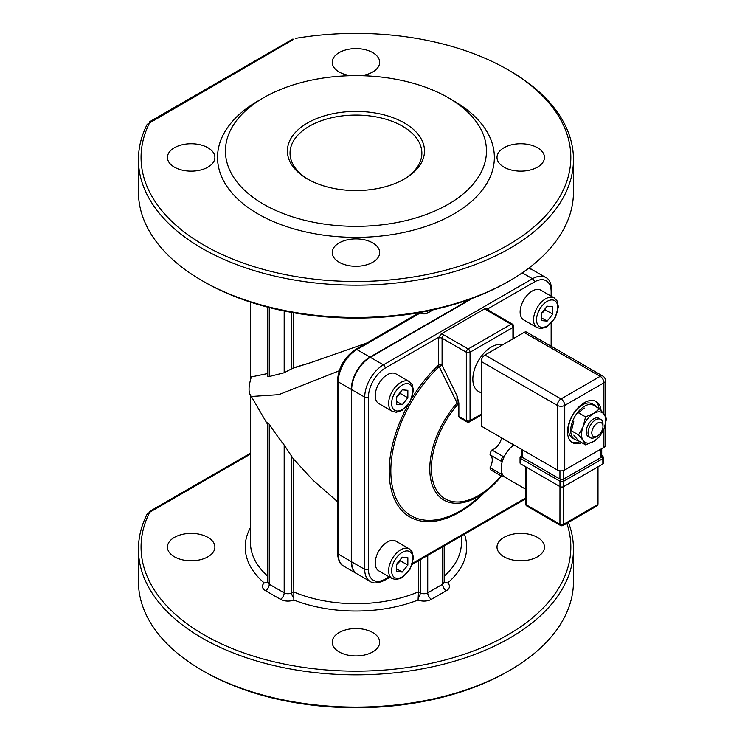 <?xml version="1.0" encoding="UTF-8"?>
<svg xmlns="http://www.w3.org/2000/svg" width="745" height="745" viewBox="0 0 745 745"><rect width="100%" height="100%" fill="white"/><g stroke="black" fill="none" stroke-linecap="round" stroke-linejoin="round"><path stroke-width="1.12" d="M295.579 38.386A214.877 124.061 180 0 1 507.894 69.723L509.766 70.794A217.521 125.579 0 0 1 573.473 159.598A217.521 125.579 0 0 1 355.952 285.177A217.521 125.579 0 0 1 138.44 159.598A217.521 125.579 0 0 1 147.203 124.313L293.875 39.187M573.473 159.598L573.473 191.884A217.521 125.579 180 0 1 509.766 280.688A217.521 125.579 180 0 1 202.146 280.688A217.521 125.579 180 0 1 138.44 191.884L138.44 159.598M202.146 280.688L204.009 281.759A214.877 124.061 0 0 0 507.894 281.759L509.766 280.688M507.894 69.723A214.877 124.061 180 0 1 531.017 229.376A214.877 124.061 180 0 1 262.166 269.066A214.877 124.061 180 0 1 149.726 122.59L149.708 121.705L292.962 39.001M263.665 97.707L258.077 100.938A138.421 79.92 0 0 0 258.077 213.955A138.421 79.92 0 0 0 453.826 213.955A138.421 79.92 0 0 0 453.835 100.938L448.239 97.707A130.515 75.347 0 0 0 263.665 97.707A130.515 75.347 0 0 0 263.665 204.27A130.515 75.347 0 0 0 448.239 204.27A130.515 75.347 0 0 0 448.239 97.707M372.733 242.898A23.728 13.699 0 0 0 346.872 239.927A23.728 13.699 0 0 0 332.223 252.583A23.728 13.699 0 0 0 355.952 266.282A23.728 13.699 0 0 0 379.68 252.583A23.728 13.699 0 0 0 372.733 242.898M207.948 147.752A23.728 13.699 0 0 0 182.087 144.791A23.728 13.699 0 0 0 167.439 157.446A23.728 13.699 0 0 0 191.167 171.145A23.728 13.699 0 0 0 214.895 157.446A23.728 13.699 0 0 0 207.948 147.752M360.999 75.692A23.728 13.699 0 0 0 379.68 62.31A23.728 13.699 0 0 0 372.733 52.616A23.728 13.699 0 0 0 346.872 49.645A23.728 13.699 0 0 0 332.223 62.31A23.728 13.699 0 0 0 350.904 75.692M537.518 147.752A23.728 13.699 0 0 0 511.657 144.791A23.728 13.699 0 0 0 497.008 157.446A23.728 13.699 0 0 0 520.736 171.145A23.728 13.699 0 0 0 544.465 157.446A23.728 13.699 0 0 0 537.518 147.752M568.435 522.385A217.521 125.579 180 0 1 573.473 549.242A217.521 125.579 180 0 1 355.952 674.83A217.521 125.579 180 0 1 138.44 549.242A217.521 125.579 180 0 1 147.203 513.957L149.726 512.234A214.877 124.061 0 0 0 346.09 671.021A214.877 124.061 0 0 0 566.843 523.297M250.488 453.174L149.708 511.359L149.726 512.234L250.488 454.059M537.518 537.406A23.728 13.699 0 0 0 511.657 534.435A23.728 13.699 0 0 0 497.008 547.091A23.728 13.699 0 0 0 520.736 560.789A23.728 13.699 0 0 0 544.465 547.091A23.728 13.699 0 0 0 537.518 537.406M207.948 537.406A23.728 13.699 0 0 0 182.087 534.435A23.728 13.699 0 0 0 167.439 547.091A23.728 13.699 0 0 0 191.167 560.789A23.728 13.699 0 0 0 214.895 547.091A23.728 13.699 0 0 0 207.948 537.406M372.733 632.542A23.728 13.699 0 0 0 346.872 629.572A23.728 13.699 0 0 0 332.223 642.227A23.728 13.699 0 0 0 355.952 655.935A23.728 13.699 0 0 0 379.68 642.227A23.728 13.699 0 0 0 372.733 632.542M509.766 670.332L507.894 671.413A214.877 124.061 180 0 1 204.009 671.413L202.146 670.332A217.521 125.579 0 0 0 509.766 670.332A217.521 125.579 0 0 0 573.473 581.538L573.473 549.242M138.44 549.242L138.44 581.538A217.521 125.579 0 0 0 202.146 670.332M481.233 414.201L470.048 420.664A2.635 1.518 180 0 1 466.323 420.664A2.635 1.518 120 0 0 466.864 421.866A2.635 2.635 0 0 0 469.499 421.866A2.635 1.518 -120 0 0 470.048 420.664L470.048 352.217A2.635 1.518 -120 0 0 468.186 348.986A2.635 1.518 120 0 0 466.323 352.217A2.635 1.518 -0 0 0 470.048 352.217L512.933 327.465A2.635 1.518 0 0 0 513.696 326.385A2.635 2.635 0 0 0 512.383 324.103A2.635 1.518 120 0 0 511.061 324.233A2.635 1.518 60 0 1 512.933 327.465L512.933 338.873M466.864 421.866L459.404 417.563A2.635 1.518 -60 0 1 458.864 416.353L458.864 402.998L458.035 404.153A2.635 0.708 -138.6 0 0 457.085 402.952A68.186 39.364 120 0 0 432.435 485.535A68.186 39.364 120 0 0 488.375 489.409A68.186 39.364 120 0 0 501.487 476.092L488.375 489.409L475.161 500.398A98.135 56.657 -60 0 1 393.22 490.275A98.135 56.657 -60 0 1 439.159 366.596L442.083 365.236A2.635 1.518 -0 0 0 438.358 365.236A2.635 0.987 -133.4 0 0 439.159 366.596L457.085 402.952L457.002 395.772L458.864 402.998M512.383 324.103L488.143 310.106A2.635 1.518 120 0 0 486.83 310.237L511.061 324.233L468.186 348.986L443.946 334.999A2.635 1.518 120 0 0 442.083 338.221A2.635 1.518 180 0 0 438.358 338.221L440.91 334.132L485.33 308.486L488.692 309.166A2.635 1.518 180 0 0 487.956 309.985M351.314 508.211L351.295 561.618L338.239 554.084A2.635 1.518 180 0 1 337.466 553.014C338.137 560.408 340.214 564.794 343.706 566.153A26.364 15.226 -60 0 1 338.239 554.084L338.239 381.868A26.364 15.226 -60 0 1 356.883 349.573A2.635 1.518 -120 0 0 355.57 349.442L418.96 312.844A2.635 1.518 60 0 1 420.273 312.974A5.271 3.045 -0 0 0 427.732 312.974L433.236 309.799M470.719 298.922L369.939 357.106A26.364 15.226 120 0 0 351.295 389.402L351.649 477.517M351.314 477.713L351.295 508.202M351.295 561.618A26.364 15.226 120 0 0 356.753 573.697A26.364 15.226 120 0 0 356.939 573.799M532.452 269.802A26.364 15.226 120 0 0 532.265 269.699A26.364 15.226 120 0 0 528.307 268.498M472.786 298.158L370.312 357.33A26.364 15.226 120 0 0 351.668 389.616L351.668 561.842A26.364 15.226 120 0 0 357.125 573.911L370.172 581.445A26.364 15.226 120 0 1 364.715 569.376A2.635 1.518 0 0 0 368.44 569.376L368.44 397.15A23.728 13.699 -60 0 1 385.221 368.086L439.084 336.991M487.966 308.775L534.37 281.983A23.728 13.699 -60 0 1 551.151 291.668A2.635 1.518 0 0 0 551.924 290.597C551.253 283.193 549.177 278.816 545.685 277.447L532.638 269.913A26.364 15.226 120 0 0 528.065 268.675M267.716 307.163L267.716 376.206L269.262 376.514L284.18 372.751L293.409 367.834L310.218 362.787L366.577 343.091M267.716 424.594L251.326 396.489L278.77 394.664L339.189 370.805M251.326 396.489C248.29 393.36 248.299 386.841 251.354 376.914L267.716 373.524M337.466 501.618L313.049 480.255L293.409 458.929L284.18 445.016A181.165 104.598 60 0 1 269.262 424.259L267.716 422.76L267.716 582.078A5.271 3.045 -0 0 0 269.262 584.229L269.262 424.259M308.43 179.508A65.914 38.051 180 0 1 290.038 153.135A65.914 38.051 180 0 1 355.952 115.084A65.914 38.051 180 0 1 421.866 153.135A65.914 38.051 180 0 1 403.473 179.508M293.409 312.732L293.409 367.834M293.409 458.929L293.847 600.023A10.542 6.09 180 0 1 280.446 599.297L265.537 590.683A10.542 6.09 180 0 1 264.279 582.953L267.678 582.441M418.494 560.743L418.494 591.809L420.273 592.834A5.271 3.045 -0 0 0 427.732 592.834L427.732 555.407M444.225 582.432L447.633 582.953A10.542 6.09 180 0 1 446.376 590.683L431.457 599.297A10.542 6.09 180 0 1 418.066 600.023L418.494 591.809A105.464 60.885 -0 0 1 293.409 591.819L291.64 592.843L291.64 456.34M307.48 178.968A68.549 39.578 0 0 0 404.423 178.968A68.549 39.578 0 0 0 404.423 123A68.549 39.578 0 0 0 307.48 123A68.549 39.578 0 0 0 307.48 178.968L307.48 178.968M602.975 426.382A7.906 4.563 -60 0 1 597.378 436.067A7.906 4.563 -60 0 1 591.791 432.845A7.906 4.563 -60 0 1 597.378 423.151A7.906 4.563 -60 0 1 602.975 426.382L602.975 424.231A10.542 6.09 120 0 0 600.796 419.407A10.542 6.09 120 0 0 592.666 422.229A10.542 6.09 120 0 0 588.056 432.845A10.542 6.09 120 0 0 590.245 437.669A10.542 6.09 120 0 0 595.516 437.147L597.378 436.067M601.727 448.63L601.727 456.434A2.635 1.518 180 0 1 600.954 457.505L563.667 479.035A2.635 1.518 180 0 1 559.942 479.035L522.655 457.505A2.635 1.518 180 0 1 521.882 456.434L521.882 449.524M601.923 456.992L562.773 479.594A1.322 0.764 60 0 1 563.704 481.214L602.854 458.603L602.854 463.986A2.635 1.518 0 0 0 603.627 462.915L603.627 457.532L602.584 455.847A1.322 0.764 120 0 0 601.923 455.912A1.322 0.764 180 0 1 601.923 456.992A1.322 0.764 60 0 1 602.854 458.603A2.635 1.518 0 0 0 603.627 457.532M563.127 525.448A2.635 1.518 -120 0 0 563.667 524.247A2.635 1.518 180 0 1 559.942 524.247A2.635 1.518 120 0 0 560.482 525.448A2.635 2.635 0 0 0 563.127 525.448L596.68 506.079A2.635 2.635 0 0 0 598.002 503.797A2.635 1.518 180 0 1 597.229 504.868A2.635 1.518 60 0 1 596.68 506.079M526.929 506.079A2.635 1.518 -60 0 1 526.38 504.868A2.635 1.518 180 0 1 525.607 503.797A2.635 2.635 0 0 0 526.929 506.079L560.482 525.448M522.655 449.971L522.655 457.505L521.761 456.992A1.322 0.764 120 0 0 520.829 458.603A2.635 1.518 0 0 1 520.057 457.532L520.057 462.915A2.635 1.518 0 0 0 520.829 463.986L520.829 458.603L559.979 481.214A2.635 1.518 0 0 0 563.704 481.214L563.704 486.587A2.635 1.518 0 0 1 559.979 486.587L520.829 463.986M602.854 463.986L563.704 486.587M602.817 376.067L526.752 332.158A5.271 3.045 120 0 0 524.117 332.419L484.967 355.02A5.271 3.045 120 0 0 481.233 361.474L481.233 426.065L557.297 469.974A5.271 3.045 0 0 0 564.757 469.974L564.757 405.392A5.271 3.045 -120 0 0 561.032 398.938A5.271 3.045 120 0 0 557.297 405.392A5.271 3.045 0 0 0 564.757 405.392L603.906 382.79A5.271 3.045 0 0 0 605.452 380.639A5.271 5.271 0 0 0 602.817 376.067A5.271 3.045 120 0 0 600.181 376.327A5.271 3.045 60 0 1 603.906 382.79L603.906 414.062M564.757 469.974L603.906 447.373A5.271 3.045 0 0 0 605.452 445.221L605.452 424.352M512.253 446.227A11.603 6.705 120 0 0 512.774 444.448A5.271 3.045 -60 0 1 512.877 444.327M502.13 462.096A11.603 6.705 120 0 0 501.245 461.276A5.271 3.045 -60 0 1 503.108 456.471A11.603 6.705 120 0 0 504.635 455.819M503.816 476.26A11.603 6.705 120 0 0 503.108 476.819A5.271 3.045 -60 0 1 502.335 476.577A5.271 3.045 -60 0 1 501.245 474.165A11.603 6.705 120 0 0 501.879 472.907M512.774 444.448L501.59 437.995A5.271 3.045 -60 0 1 501.683 437.874M503.108 456.471L491.924 450.017A11.603 6.705 120 0 0 501.59 437.995M501.245 461.276L490.061 454.822A5.271 3.045 -60 0 1 491.924 450.017M501.245 474.165L490.061 467.711A11.603 6.705 120 0 0 490.061 454.822M502.335 476.577L491.151 470.123A5.271 3.045 -60 0 1 490.061 467.711M525.607 489.158L505.306 477.433A19.77 11.417 -60 0 1 501.217 468.382A19.77 11.417 -60 0 1 513.948 444.951M596.792 407.198A19.77 11.417 120 0 0 594.594 405.168A19.77 11.417 120 0 0 579.359 410.467A19.77 11.417 120 0 0 570.726 430.368A19.77 11.417 120 0 0 574.814 439.42A19.77 11.417 120 0 0 578.064 440.332M574.814 439.42L572.579 438.125A19.77 11.417 -60 0 1 568.482 429.073A19.77 11.417 -60 0 1 577.114 409.173A19.77 11.417 -60 0 1 592.359 403.874L594.594 405.168M595.227 401.052A23.728 13.699 -60 0 1 599.054 408.502M579.945 441.617A23.728 13.699 -60 0 1 571.573 442.027M581.808 442.688A23.728 13.699 -60 0 1 572.467 442.632A23.728 13.699 -60 0 1 567.55 431.765A23.728 13.699 -60 0 1 577.915 407.887A23.728 13.699 -60 0 1 596.196 401.527A23.728 13.699 -60 0 1 601.019 410.458M502.67 344.795A26.364 15.226 120 0 0 477.405 362.498A26.364 15.226 120 0 0 478.309 391.311L481.233 392.997M598.961 418.345A10.551 6.09 120 0 0 593.653 418.848A10.551 6.09 120 0 0 586.753 428.17A10.551 6.09 120 0 0 588.41 436.617M604.148 428.394A17.135 9.89 120 0 0 604.148 414.406A17.135 9.89 120 0 0 593.653 413.466A17.135 9.89 120 0 0 583.158 426.522A17.135 9.89 120 0 0 583.158 440.519A17.135 9.89 120 0 0 593.653 441.45A17.135 9.89 120 0 0 604.148 428.394L599.567 436.784L593.653 441.45L585.579 444.867L583.158 440.519L578.576 434.912L583.158 426.522L585.579 416.883L593.653 413.466L599.567 408.8L604.148 414.406L606.56 418.755L604.148 428.394M584.331 408.083L578.418 412.749L585.579 416.883M573.836 435.136L578.418 440.733L585.579 444.867M573.836 421.139L571.424 430.778L578.576 434.912M599.567 408.8L592.415 404.675M392.196 411.277L378.777 403.529A17.135 9.89 -60 0 1 378.777 383.74A17.135 9.89 -60 0 1 395.912 373.85L409.34 381.598A17.135 9.89 120 0 0 400.763 382.446A17.135 9.89 120 0 0 389.57 397.551A17.135 9.89 120 0 0 392.196 411.277L396.228 412.264L401.955 410.458L410.067 401.909L413.503 390.603L412.209 384.606L409.34 381.598M396.666 404.256L396.666 396.796L402.263 389.84L407.85 390.343L407.85 397.802L402.263 404.758L396.666 404.256M396.666 397.253L400.391 393.49L407.85 397.802M396.666 401.527L402.263 404.758M400.391 393.49L400.186 392.429M392.196 578.604L378.777 570.856A17.135 9.89 -60 0 1 378.777 551.067A17.135 9.89 -60 0 1 395.912 541.168L409.34 548.916A17.135 9.89 120 0 0 400.763 549.763A17.135 9.89 120 0 0 389.57 564.868A17.135 9.89 120 0 0 392.196 578.604L396.228 579.582L401.955 577.775L410.067 569.236L413.503 557.931L412.209 551.924L409.34 548.916M396.666 571.583L396.666 564.123L402.263 557.167L407.85 557.66L407.85 565.12L402.263 572.076L396.666 571.583M396.666 564.57L400.391 560.817L407.85 565.12M396.666 568.854L402.263 572.076M400.391 560.817L400.186 559.746M537.098 327.623L523.679 319.875A17.135 9.89 -60 0 1 523.679 300.086A17.135 9.89 -60 0 1 540.814 290.187L554.243 297.935A17.135 9.89 120 0 0 545.675 298.782A17.135 9.89 120 0 0 534.472 313.887A17.135 9.89 120 0 0 537.098 327.623L541.131 328.601L546.858 326.794L554.969 318.255L558.405 306.949L557.111 300.943L554.243 297.935M541.568 320.601L541.568 313.142L547.165 306.186L552.753 306.679L552.753 314.139L547.165 321.095L541.568 320.601M541.568 313.589L545.303 309.836L552.753 314.139M541.568 317.873L547.165 321.095M545.303 309.836L545.089 308.765M464.424 534.23A110.735 63.93 180 0 1 447.633 582.953M418.066 600.023A110.735 63.93 180 0 1 293.847 600.023M264.279 582.953A110.735 63.93 180 0 1 250.488 527.6M457.002 395.772L442.083 365.236L442.083 338.221L466.323 352.217L466.323 420.664L458.864 416.353M485.33 308.486A5.271 3.045 0 0 0 486.83 310.237M443.946 334.999A5.271 3.045 0 0 0 440.91 334.132M488.692 311.317L488.692 309.166M501.04 475.832A66.491 38.386 -60 0 1 436.635 490.257A66.491 38.386 -60 0 1 458.035 404.153M351.295 389.402L338.239 381.868A2.635 1.518 180 0 1 337.466 380.788L337.466 553.014M369.939 357.106L356.883 349.573L420.273 312.974L420.273 312.416M438.358 338.221L438.358 365.236A99.83 57.635 120 0 0 411.687 398.649M408.139 404.786A99.83 57.635 120 0 0 401.071 509.654A99.83 57.635 120 0 0 484.38 492.743M389.104 576.816L385.221 579.061A23.728 13.699 -60 0 1 368.44 569.376M525.607 498.005L412.656 563.22M551.151 291.668L551.151 296.156L551.151 291.668M551.151 323.349L551.151 346.239L551.151 323.349M545.685 277.447A26.364 15.226 120 0 0 532.507 278.751A2.635 1.518 60 0 1 534.37 281.983M522.254 272.838L532.507 278.751L383.358 364.864A2.635 1.518 60 0 1 385.221 368.086M370.312 357.33L383.358 364.864A26.364 15.226 120 0 0 364.715 397.15A2.635 1.518 -0 0 0 368.44 397.15M351.668 389.616L364.715 397.15L364.715 569.376L351.668 561.842M370.172 581.445C373.105 583.782 377.938 583.391 384.681 580.271A2.635 1.518 -120 0 0 385.221 579.061M310.218 362.787L292.468 368.375M444.188 576.136A105.464 60.885 -0 0 0 461.416 542.788L461.416 535.962M250.488 394.682L250.488 542.788A105.464 60.885 -0 0 0 267.716 576.136M269.262 376.514L269.262 307.555M291.64 368.896L291.64 312.416M284.18 310.972L284.18 372.751M265.537 590.683A5.271 3.045 120 0 0 269.262 584.229L284.18 592.843A5.271 3.045 -60 0 1 280.446 599.297M284.18 445.016L284.18 592.843A5.271 3.045 0 0 0 291.64 592.843A5.271 3.045 60 0 0 293.726 597.918M420.273 559.718L420.273 592.834A5.271 3.045 -60 0 1 418.187 597.909M427.732 312.974L427.732 310.972M444.737 582.581A5.271 3.045 -60 0 1 444.253 582.534M431.457 599.297A5.271 3.045 60 0 1 427.732 592.834L442.642 584.229A5.271 3.045 -120 0 0 446.376 590.683M442.642 546.802L442.642 584.229A5.271 3.045 0 0 0 444.188 582.078L444.374 582.823L443.741 582.339M267.66 582.534A5.271 3.045 60 0 1 267.176 582.581M562.773 479.594A1.322 0.764 180 0 1 560.911 479.594A1.322 0.764 120 0 0 559.979 481.214L559.942 524.247L526.38 504.868L526.38 467.199M560.911 479.594L559.942 479.035L559.942 470.803M521.761 456.992A1.322 0.764 180 0 1 521.761 455.912A1.322 0.764 -120 0 0 521.1 455.847L521.882 455.4M597.229 467.236L597.229 504.868L563.667 524.247L563.667 486.615M563.667 479.035L563.667 470.458M600.954 449.077L600.954 457.505M481.233 361.474L557.297 405.392L557.297 469.974M524.117 332.419L600.181 376.327L561.032 398.938L484.967 355.02M603.906 428.999L603.906 447.373M402.263 385.025A15.03 8.679 -60 0 1 411.464 398.119A15.03 8.679 -60 0 1 393.053 408.754A15.03 8.679 -60 0 1 402.263 385.025M402.263 552.352A15.03 8.679 -60 0 1 411.464 565.446A15.03 8.679 -60 0 1 393.053 576.071A15.03 8.679 -60 0 1 402.263 552.352M547.165 301.371A15.03 8.679 -60 0 1 556.366 314.464A15.03 8.679 -60 0 1 537.955 325.09A15.03 8.679 -60 0 1 547.165 301.371M513.696 338.426L513.696 326.385M469.499 421.866L481.233 415.095M355.57 349.442C344.525 357.004 338.491 367.453 337.466 380.788M343.706 566.153L356.753 573.697M529.127 267.883L532.265 269.699M384.681 580.271L389.877 577.263M412.311 564.31L525.607 498.899M551.924 346.686L551.924 322.501M551.924 296.603L551.924 290.597M250.488 302.135L250.488 378.926M268.172 582.339L267.529 582.823L267.716 582.078M444.188 545.908L444.188 582.078M588.345 436.57L590.245 437.669M598.896 418.308L600.796 419.407M520.057 457.532L521.1 455.847M601.727 455.353L602.584 455.847M525.607 466.752L525.607 503.797M598.002 466.789L598.002 503.797M605.452 416.446L605.452 380.639"/></g></svg>
